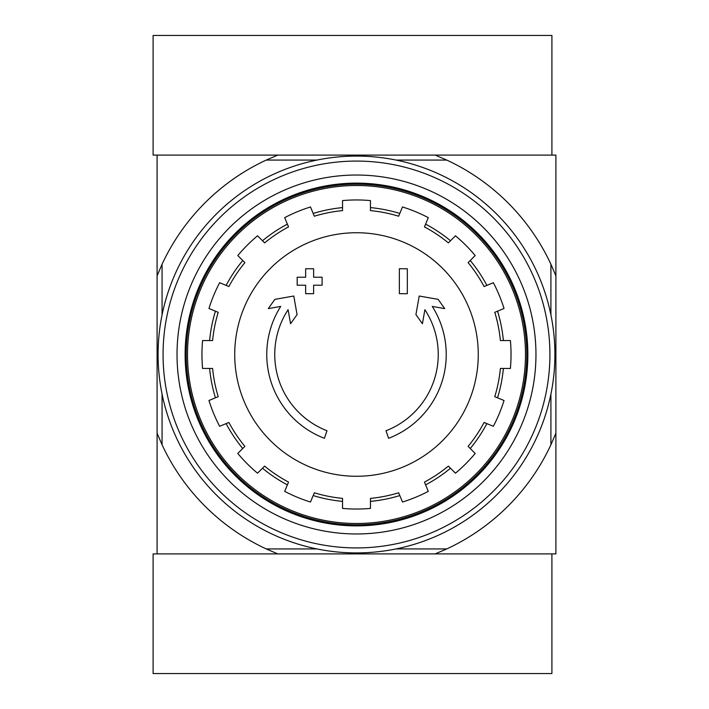 <?xml version="1.0" encoding="UTF-8"?>
<svg xmlns="http://www.w3.org/2000/svg" width="709" height="709" viewBox="0 0 709 709"><rect width="100%" height="100%" fill="white"/><g stroke="black" fill="none" stroke-linecap="round" stroke-linejoin="round"><path stroke-width="1.06" d="M324.385 438.295A89.733 89.733 0 0 1 280.729 306.421L268.268 308.619L274.87 299.358L293.783 296.025L297.062 314.61L290.566 323.712L288.102 309.709A81.757 81.757 0 0 0 326.991 430.744L324.385 438.295L326.991 430.744M388.594 438.295L385.997 430.744L388.594 438.295M385.997 430.744A81.757 81.757 0 0 0 424.886 309.709L422.422 323.712L415.926 314.61L419.205 296.025L438.118 299.358L444.72 308.619L432.26 306.421A89.733 89.733 0 0 1 388.603 438.295M407.338 293.686L399.362 293.686L399.362 268.755L407.338 268.755L407.338 293.686M313.617 285.204L313.617 293.686L305.641 293.686L305.641 285.204L297.168 285.204L297.168 277.228L305.65 277.228M313.626 277.228L322.099 277.228L322.099 285.204L313.626 285.204M305.641 277.228L305.641 268.755L313.617 268.755L313.617 277.228M446.776 548.917L435.158 553.906L555.9 553.906L555.9 433.164L550.911 444.782A214.366 214.366 0 0 1 446.776 548.926L396.074 548.926M550.911 314.92L550.911 264.218L555.9 275.836L555.9 155.094L157.088 155.094L157.088 553.906L277.831 553.906L153.1 553.906L153.1 673.55L551.912 673.55L551.912 553.906L277.831 553.906L266.212 548.917A214.366 214.366 0 0 1 162.069 444.782L162.069 394.08M555.9 275.836L555.9 433.164M550.911 394.08L550.911 444.782M550.911 264.218A214.366 214.366 0 0 0 446.776 160.083L435.158 155.094L551.912 155.094L551.912 35.45L153.1 35.45L153.1 155.094L277.831 155.094L266.212 160.083M446.776 160.074L396.074 160.074M316.914 160.074L266.212 160.074A214.366 214.366 0 0 0 162.077 264.218L157.088 275.836M162.069 264.218L162.069 314.92M316.914 548.926L266.212 548.926M162.077 444.782L157.088 433.164M187.495 354.5A168.999 168.999 0 0 1 440.989 208.145A168.999 168.999 0 0 1 440.989 500.855A168.999 168.999 0 0 1 187.495 354.5M186.201 354.5A170.293 170.293 0 0 1 441.636 207.019A170.293 170.293 0 0 1 441.645 501.981A170.293 170.293 0 0 1 186.201 354.5M356.494 232.729A121.771 121.771 0 0 1 478.265 354.5A121.771 121.771 0 0 1 356.494 476.271A121.771 121.771 0 0 1 234.723 354.5A121.771 121.771 0 0 1 356.494 232.729M370.452 508.406L370.452 498.392A144.565 144.565 0 0 0 398.662 492.782L402.499 502.034A154.544 154.544 0 0 0 428.289 491.355L424.452 482.102A144.565 144.565 0 0 0 448.372 466.114L455.453 473.195A154.544 154.544 0 0 0 475.19 453.459L468.108 446.378A144.565 144.565 0 0 0 484.096 422.458L493.349 426.295A154.544 154.544 0 0 0 504.028 400.505L494.776 396.668A144.565 144.565 0 0 0 500.386 368.458L510.4 368.458A154.544 154.544 0 0 0 510.4 340.542L500.386 340.542A144.565 144.565 0 0 0 494.776 312.332L504.028 308.495A154.544 154.544 0 0 0 493.349 282.705L484.096 286.542A144.565 144.565 0 0 0 468.108 262.622L475.19 255.541A154.535 154.535 0 0 0 455.453 235.805L448.372 242.886A144.565 144.565 0 0 0 424.452 226.898L428.289 217.645A154.544 154.544 0 0 0 402.499 206.966L398.662 216.218A144.565 144.565 0 0 0 370.452 210.608L370.452 200.594A154.544 154.544 0 0 0 342.536 200.594L342.536 210.608A144.565 144.565 0 0 0 314.326 216.218L310.489 206.966A154.544 154.544 0 0 0 284.699 217.645L288.536 226.898A144.565 144.565 0 0 0 264.617 242.886L257.535 235.805A154.535 154.535 0 0 0 237.799 255.541L244.88 262.622A144.565 144.565 0 0 0 228.892 286.542L219.639 282.705A154.544 154.544 0 0 0 208.96 308.495L218.212 312.332A144.565 144.565 0 0 0 212.603 340.542L202.588 340.542A154.535 154.535 0 0 0 202.588 368.458L212.603 368.458A144.565 144.565 0 0 0 218.212 396.668L208.96 400.505A154.544 154.544 0 0 0 219.639 426.295L228.892 422.458A144.565 144.565 0 0 0 244.88 446.378L237.799 453.459A154.544 154.544 0 0 0 257.535 473.195L264.617 466.114A144.565 144.565 0 0 0 288.536 482.102L284.699 491.355A154.544 154.544 0 0 0 310.489 502.034L314.326 492.782A144.565 144.565 0 0 0 342.536 498.392L342.536 508.406A154.544 154.544 0 0 0 370.452 508.406M209.598 340.542A147.561 147.561 0 0 1 215.439 311.18M226.118 285.39A147.561 147.561 0 0 1 242.753 260.495M262.49 240.759A147.561 147.561 0 0 1 287.384 224.124M313.174 213.444A147.561 147.561 0 0 1 342.536 207.604M370.452 207.604A147.561 147.561 0 0 1 399.814 213.444M425.604 224.124A147.561 147.561 0 0 1 450.499 240.759M470.235 260.495A147.561 147.561 0 0 1 486.87 285.39M497.55 311.18A147.561 147.561 0 0 1 503.39 340.542M503.39 368.458A147.561 147.561 0 0 1 497.55 397.82M486.87 423.61A147.561 147.561 0 0 1 470.235 448.505M450.499 468.241A147.561 147.561 0 0 1 425.604 484.876M399.814 495.556A147.561 147.561 0 0 1 370.452 501.396M342.536 501.396A147.561 147.561 0 0 1 313.174 495.556M287.384 484.876A147.561 147.561 0 0 1 262.49 468.241M242.753 448.505A147.561 147.561 0 0 1 226.118 423.61M215.439 397.82A147.561 147.561 0 0 1 209.598 368.458M163.07 354.5A193.424 193.424 0 0 1 453.202 186.99A193.424 193.424 0 0 1 453.211 522.01A193.424 193.424 0 0 1 163.07 354.5M177.028 354.5A179.466 179.466 0 0 1 446.227 199.078A179.466 179.466 0 0 1 446.227 509.922A179.466 179.466 0 0 1 177.028 354.5M158.08 354.5A198.405 198.405 0 0 1 455.701 182.674A198.405 198.405 0 0 1 455.701 526.326A198.405 198.405 0 0 1 158.08 354.5M185.12 354.5A171.365 171.365 0 0 1 442.177 206.089A171.365 171.365 0 0 1 442.177 502.911A171.365 171.365 0 0 1 185.12 354.5"/></g></svg>
